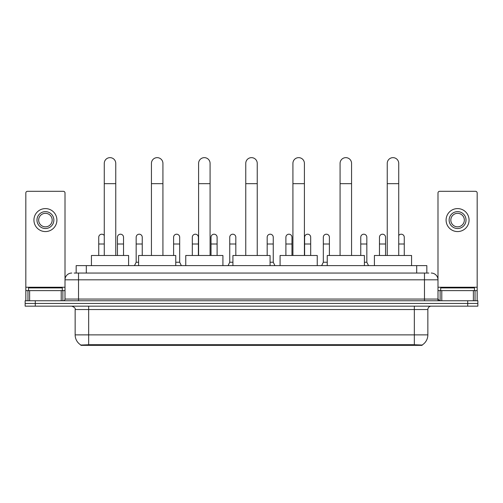<?xml version="1.0" encoding="UTF-8"?>
<svg xmlns="http://www.w3.org/2000/svg" width="503" height="503" viewBox="0 0 503 503"><rect width="100%" height="100%" fill="white"/><g stroke="black" fill="none" stroke-linecap="round" stroke-linejoin="round"><path stroke-width="0.75" d="M74.136 273.054L78.531 273.054L74.136 273.054L76.167 273.054L76.167 265.622L426.833 265.622L426.833 273.054M422.105 345.354L80.895 345.354L80.895 345.02M75.148 334.879L88.66 334.879L88.66 309.54L75.148 309.54L75.148 334.879A11.827 11.827 0 0 0 80.933 345.039L90.012 344.7L412.988 344.7L422.067 345.039A11.827 11.827 0 0 0 427.852 334.879L427.852 309.54A3.376 3.376 0 0 1 431.228 306.164M477.85 306.164L477.85 303.46L25.15 303.46L25.15 306.164L35.285 306.164L35.285 303.46L25.15 303.46L25.15 300.756L35.285 300.756L35.285 303.46L477.85 303.46L477.85 306.164L35.285 306.164M71.772 273.054A6.759 6.759 0 0 0 65.013 279.813L65.013 299.065A1.691 1.691 0 0 1 63.328 300.756M431.228 273.054A6.759 6.759 0 0 1 437.987 279.813L78.531 279.813L78.531 273.054L428.864 273.054M473.373 300.756L473.373 290.621L477.177 290.621L477.177 300.756L477.177 192.989A1.691 1.691 0 0 0 475.486 191.297L439.672 191.297A1.691 1.691 0 0 0 437.987 192.989L437.987 299.065L439.672 300.756M477.85 300.756L477.85 303.46L477.85 300.756L35.285 300.756M62.309 290.621L62.309 287.917L28.526 287.917L28.526 290.621M61.215 300.756L61.215 290.621L29.627 290.621L29.627 300.756M78.531 300.756L78.531 279.813L65.013 279.813L65.013 192.989A1.691 1.691 0 0 0 63.328 191.297L27.514 191.297A1.691 1.691 0 0 0 25.823 192.989L25.823 290.621L29.627 290.621M61.215 290.621L65.013 290.621M25.823 300.756L25.823 290.621M45.421 211.637A8.444 8.444 0 0 0 36.977 220.081A8.444 8.444 0 0 0 45.421 228.525A8.444 8.444 0 0 0 53.865 220.081A8.444 8.444 0 0 0 45.421 211.637M45.421 213.322A6.759 6.759 0 0 0 38.662 220.081A6.759 6.759 0 0 0 45.421 226.84A6.759 6.759 0 0 0 52.18 220.081A6.759 6.759 0 0 0 45.421 213.322M45.421 231.569A11.487 11.487 0 0 0 56.908 220.081A11.487 11.487 0 0 0 45.421 208.594A11.487 11.487 0 0 0 33.934 220.081A11.487 11.487 0 0 0 45.421 231.569M474.474 290.621L474.474 287.917L440.691 287.917L440.691 290.621M104.272 255.486L104.272 163.393A5.74 5.74 0 0 1 110.012 157.646A5.74 5.74 0 0 1 115.759 163.393A5.74 5.74 0 0 0 110.012 157.646M115.759 255.486L115.759 163.393M128.598 265.622L128.598 255.486L91.433 255.486L91.433 265.622M151.434 255.486L151.434 163.393A5.74 5.74 0 0 1 157.175 157.646A5.74 5.74 0 0 1 162.922 163.393A5.74 5.74 0 0 0 157.175 157.646M162.922 255.486L162.922 163.393M175.754 265.622L175.754 255.486L138.595 255.486L138.595 265.622M198.597 255.486L198.597 163.393A5.74 5.74 0 0 1 204.337 157.646A5.74 5.74 0 0 1 210.084 163.393A5.74 5.74 0 0 0 204.337 157.646M210.084 255.486L210.084 163.393M222.917 265.622L222.917 255.486L185.758 255.486L185.758 265.622M245.76 255.486L245.76 163.393A5.74 5.74 0 0 1 251.5 157.646A5.74 5.74 0 0 1 257.24 163.393A5.74 5.74 0 0 0 251.5 157.646M257.24 255.486L257.24 163.393M270.08 265.622L270.08 255.486L232.92 255.486L232.92 265.622M292.916 255.486L292.916 163.393A5.74 5.74 0 0 1 298.663 157.646A5.74 5.74 0 0 1 304.403 163.393A5.74 5.74 0 0 0 298.663 157.646M304.403 255.486L304.403 163.393M317.242 265.622L317.242 255.486L280.083 255.486L280.083 265.622M340.078 255.486L340.078 163.393A5.74 5.74 0 0 1 345.825 157.646A5.74 5.74 0 0 1 351.566 163.393A5.74 5.74 0 0 0 345.825 157.646M351.566 255.486L351.566 163.393M364.405 265.622L364.405 255.486L327.246 255.486L327.246 265.622M387.241 255.486L387.241 163.393A5.74 5.74 0 0 1 392.988 157.646A5.74 5.74 0 0 1 398.728 163.393A5.74 5.74 0 0 0 392.988 157.646M398.728 255.486L398.728 163.393M411.567 265.622L411.567 255.486L374.402 255.486L374.402 265.622M98.733 255.486L98.733 243.999L104.272 243.999M98.733 243.999L98.733 237.246A3.043 3.043 0 0 1 104.272 235.511A3.043 3.043 0 0 0 101.964 234.209M473.373 290.621L441.785 290.621L441.785 300.756M437.987 290.621L441.785 290.621M437.987 300.756L437.987 299.065L424.469 299.065L424.469 273.054M457.579 211.637A8.444 8.444 0 0 0 449.135 220.081A8.444 8.444 0 0 0 457.579 228.525A8.444 8.444 0 0 0 466.023 220.081A8.444 8.444 0 0 0 457.579 211.637M457.579 213.322A6.759 6.759 0 0 0 450.82 220.081A6.759 6.759 0 0 0 457.579 226.84A6.759 6.759 0 0 0 464.338 220.081A6.759 6.759 0 0 0 457.579 213.322M457.579 231.569A11.487 11.487 0 0 0 469.066 220.081A11.487 11.487 0 0 0 457.579 208.594A11.487 11.487 0 0 0 446.092 220.081A11.487 11.487 0 0 0 457.579 231.569M123.531 255.486L123.531 237.246A3.043 3.043 0 0 0 120.676 234.209A3.043 3.043 0 0 1 123.531 237.246M117.444 255.486L117.444 243.999L123.531 243.999M117.444 243.999L117.444 237.246A3.043 3.043 0 0 1 120.676 234.209M134.471 265.622L136.162 262.245L138.595 262.245M142.242 255.486L142.242 237.246A3.043 3.043 0 0 0 139.394 234.209A3.043 3.043 0 0 1 142.242 237.246M136.162 262.245L136.162 243.999L142.242 243.999M136.162 243.999L136.162 237.246A3.043 3.043 0 0 1 139.394 234.209M175.754 262.245L179.678 262.245L181.363 265.622M179.678 262.245L179.678 237.246A3.043 3.043 0 0 0 176.823 234.209A3.043 3.043 0 0 1 179.678 237.246M173.598 255.486L173.598 243.999L179.678 243.999M173.598 243.999L173.598 237.246A3.043 3.043 0 0 1 176.823 234.209M198.389 255.486L198.389 237.246A3.043 3.043 0 0 0 195.541 234.209A3.043 3.043 0 0 1 198.389 237.246M192.309 255.486L192.309 243.999L198.389 243.999M192.309 243.999L192.309 237.246A3.043 3.043 0 0 1 195.541 234.209M217.107 255.486L217.107 237.246A3.043 3.043 0 0 0 214.259 234.209A3.043 3.043 0 0 1 217.107 237.246M211.027 255.486L211.027 243.999L217.107 243.999M211.027 243.999L211.027 237.246A3.043 3.043 0 0 1 214.259 234.209M228.054 265.622L229.745 262.245L232.92 262.245M235.825 255.486L235.825 237.246A3.043 3.043 0 0 0 232.977 234.209A3.043 3.043 0 0 1 235.825 237.246M229.745 262.245L229.745 243.999L235.825 243.999M229.745 243.999L229.745 237.246A3.043 3.043 0 0 1 232.977 234.209M270.08 262.245L273.255 262.245L274.946 265.622M273.255 262.245L273.255 237.246A3.043 3.043 0 0 0 270.407 234.209A3.043 3.043 0 0 1 273.255 237.246M267.175 255.486L267.175 243.999L273.255 243.999M267.175 243.999L267.175 237.246A3.043 3.043 0 0 1 270.407 234.209M291.973 255.486L291.973 237.246A3.043 3.043 0 0 0 289.124 234.209A3.043 3.043 0 0 1 291.973 237.246M285.893 255.486L285.893 243.999L291.973 243.999M285.893 243.999L285.893 237.246A3.043 3.043 0 0 1 289.124 234.209M310.691 255.486L310.691 237.246A3.043 3.043 0 0 0 307.842 234.209A3.043 3.043 0 0 1 310.691 237.246M304.611 255.486L304.611 243.999L310.691 243.999M304.611 243.999L304.611 237.246A3.043 3.043 0 0 1 307.842 234.209M321.637 265.622L323.322 262.245L327.246 262.245M329.402 255.486L329.402 237.246A3.043 3.043 0 0 0 326.554 234.209A3.043 3.043 0 0 1 329.402 237.246M323.322 262.245L323.322 243.999L329.402 243.999M323.322 243.999L323.322 237.246A3.043 3.043 0 0 1 326.554 234.209M364.405 262.245L366.838 262.245L368.529 265.622M366.838 262.245L366.838 237.246A3.043 3.043 0 0 0 363.99 234.209A3.043 3.043 0 0 1 366.838 237.246M360.758 255.486L360.758 243.999L366.838 243.999M360.758 243.999L360.758 237.246A3.043 3.043 0 0 1 363.99 234.209M385.556 255.486L385.556 237.246A3.043 3.043 0 0 0 382.701 234.209A3.043 3.043 0 0 1 385.556 237.246M379.469 255.486L379.469 243.999L385.556 243.999M379.469 243.999L379.469 237.246A3.043 3.043 0 0 1 382.701 234.209M404.267 255.486L404.267 237.246A3.043 3.043 0 0 0 401.419 234.209A3.043 3.043 0 0 1 404.267 237.246M398.728 235.511A3.043 3.043 0 0 1 401.419 234.209M412.988 345.354L412.988 344.7M90.012 345.354L90.012 344.7M86.302 273.054L86.302 265.622M416.698 273.054L416.698 265.622M414.34 306.164L414.34 309.54L88.66 309.54L88.66 306.164M427.852 309.54L414.34 309.54L414.34 334.879L427.852 334.879M414.34 344.762L414.34 334.879L88.66 334.879L88.66 344.762M467.715 306.164L467.715 300.756M65.013 299.065L424.469 299.065L424.469 300.756M65.013 287.244L25.823 287.244M64.988 299.36L64.988 290.621M62.875 290.621L62.875 300.756M25.854 290.621L25.854 300.756M27.961 300.756L27.961 290.621M104.272 183.664L115.759 183.664M151.434 183.664L162.922 183.664M198.597 183.664L210.084 183.664M245.76 183.664L257.24 183.664M292.916 183.664L304.403 183.664M340.078 183.664L351.566 183.664M387.241 183.664L398.728 183.664M477.177 287.244L437.987 287.244M477.146 300.756L477.146 290.621M475.039 290.621L475.039 300.756M438.012 290.621L438.012 299.36M440.125 300.756L440.125 290.621M398.728 243.999L404.267 243.999M75.148 309.54C75.626 308.339 74.494 307.214 71.772 306.164"/></g></svg>
